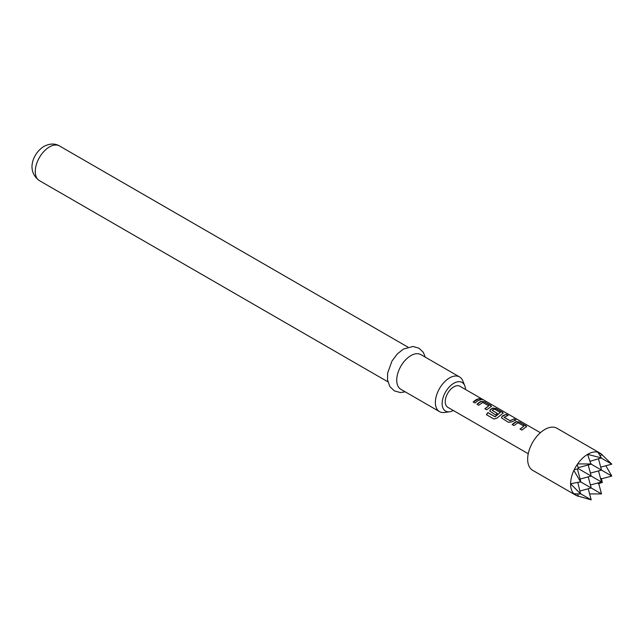 <?xml version="1.0" encoding="UTF-8"?>
<svg xmlns="http://www.w3.org/2000/svg" width="644" height="644" viewBox="0 0 644 644"><rect width="100%" height="100%" fill="white"/><g stroke="black" fill="none" stroke-linecap="round" stroke-linejoin="round"><path stroke-width="0.97" d="M480.706 399.264C479.941 398.459 480.553 398.58 482.541 399.626L482.654 399.417C483.491 400.005 482.871 399.884 480.786 399.047C480.03 398.242 480.657 398.362 482.654 399.417L483.161 399.787M601.907 454.463L600.627 453.529A24.287 14.023 120 0 0 599.902 453.054L556.971 428.276A24.287 14.023 120 0 0 544.832 429.476A24.287 14.023 120 0 0 528.966 450.872A24.287 14.023 120 0 0 532.693 470.337L575.615 495.115A24.287 14.023 120 0 0 576.396 495.51L577.845 496.154M587.57 454.374L590.878 463.994L577.652 463.897A24.287 14.023 120 0 1 587.57 454.374L601.416 457.908L597.865 452.225A24.287 14.023 120 0 0 587.956 454.149M597.865 452.225L601.351 454.125M599.902 453.054A24.287 14.023 120 0 0 598.26 452.338M480.786 399.047L480.335 398.539M540.388 432.72L459.897 386.247A12.139 7.012 120 0 0 453.827 386.843A12.139 7.012 120 0 0 445.889 397.549A12.139 7.012 120 0 0 447.749 407.274L528.249 453.746M476.085 399.699L478.991 398.604L480.794 399.642L477.88 400.737L474.974 402.999L473.187 401.953L476.085 399.699M479.925 401.912L481.181 401.301L484.521 401.792L491.541 406.275L486.679 409.785L484.868 408.747L488.804 405.825L482.734 402.444L478.798 405.245L476.987 404.207L479.925 401.912M491.646 408.682L492.893 408.063L496.234 408.562L503.254 413.037L497.039 418.061L493.964 419.043L486.389 414.672L487.894 412.579L495.027 416.708L500.332 412.482L494.503 409.109L493.248 409.608L492.225 410.429L497.345 413.392L495.566 414.921L489.73 411.017L490.374 409.528L491.646 408.682M503.366 415.444L506.273 414.358L508.076 415.396L504.139 417.312L509.968 420.677L514.145 418.898L515.949 419.944L511.771 421.876L508.43 422.351L501.443 417.795L502.095 416.29L503.366 415.444M515.079 422.214L516.335 421.595L519.676 422.094L526.695 426.57L521.825 430.079L520.046 429.017L523.966 426.119L517.897 422.738L513.96 425.547L512.157 424.501L515.079 422.214M484.924 408.9L488.804 405.825M486.502 414.752L487.975 412.707L495.107 416.829L500.332 412.482M492.225 410.268L497.369 413.569M520.102 429.17L523.966 426.119M465.499 389.483A16.527 9.539 120 0 0 464.743 385.643A16.527 9.539 120 0 0 453.827 383.269A16.527 9.539 120 0 0 442.331 400.946A16.527 9.539 120 0 0 449.657 411.774A16.527 9.539 120 0 0 453.36 410.51M449.657 411.774L444.473 412.482A20.036 11.568 -60 0 1 439.514 411.629A20.036 11.568 -60 0 1 436.447 395.577A20.036 11.568 -60 0 1 449.528 377.923A20.036 11.568 -60 0 1 459.55 376.933A20.036 11.568 -60 0 1 462.762 380.805L464.743 385.643M459.55 376.933L420.91 354.627A20.036 11.568 120 0 0 410.896 355.617A20.036 11.568 120 0 0 397.807 373.27A20.036 11.568 120 0 0 400.882 389.33L439.514 411.629M504.139 417.151L509.968 420.677M577.652 495.952L591.192 499.865L580.172 493.497L580.574 494.004L573.683 493.723L577.266 495.84M580.091 490.945L591.192 487.967L601.496 493.916L589.606 493.932M577.652 463.897L577.266 464.461A24.287 14.023 120 0 0 574.174 469.814L578.352 468.655L591.192 476.069L580.091 479.047M577.266 464.461L578.352 468.655M570.592 483.773L580.574 481.833L573.876 470.434A24.287 14.023 120 0 0 570.592 483.773L580.172 493.497M570.592 484.224A24.287 14.023 120 0 0 573.876 493.771M574.174 494.053A24.287 14.023 120 0 0 575.615 495.115M573.876 470.434L574.174 469.814M590.395 473.099L601.496 470.12L611.8 476.069L605.867 465.765M601.641 454.398L611.8 464.171L600.78 457.812M588.222 464.968L591.192 476.069L602.317 482.493L601.351 478.363M602.317 482.493L598.26 483.716M580.574 494.004L577.869 482.638M580.574 481.833L580.172 482.211M600.015 455.437L602.317 454.817M601.496 493.916L598.526 482.815M588.222 488.764L591.192 499.865M577.732 494.029L578.352 496.331M601.416 457.908L590.226 461.249M590.878 463.994L590.999 463.455M598.526 459.019L601.496 470.12L591.192 464.171L578.111 467.681M588.222 476.866L591.192 487.967L580.888 482.018L577.386 468.929M598.526 470.917L601.496 482.018L590.395 484.996M611.8 476.069L600.699 479.047M600.699 467.15L611.8 464.171M473.243 402.106L478.991 398.604M478.935 398.821L480.738 399.86M477.051 404.36L481.157 401.51L484.521 401.792M484.465 402.017L490.833 405.438M490.768 405.656L491.485 406.388M489.754 411.089L490.398 409.705L492.869 408.272L496.178 408.779L502.545 412.2M502.489 412.426L503.206 413.15M501.467 417.867L502.095 416.29M509.992 420.862L514.145 418.898M514.089 419.123L515.892 420.162M502.119 416.467L506.273 414.358M506.216 414.575L508.019 415.613M512.213 424.654L516.311 421.812L519.676 422.094M519.619 422.311L525.987 425.732M525.931 425.95L526.639 426.682M39.421 180.642C25.631 170.628 33.343 152.837 43.977 146.389C49.749 143.435 54.909 143.282 59.457 145.938A20.036 11.568 120 0 0 49.435 146.937A20.036 11.568 120 0 0 36.354 164.59A20.036 11.568 120 0 0 39.421 180.642L387.881 381.82M405.293 391.874L400.246 392.534L394.273 390.844L389.829 386.529L387.519 379.88L387.624 373.118L391.971 361.051L397.445 353.798L403.45 349.064L413.029 346.464L418.97 348.179L423.285 352.332L425.33 357.178M59.457 145.938L407.91 347.124"/></g></svg>
